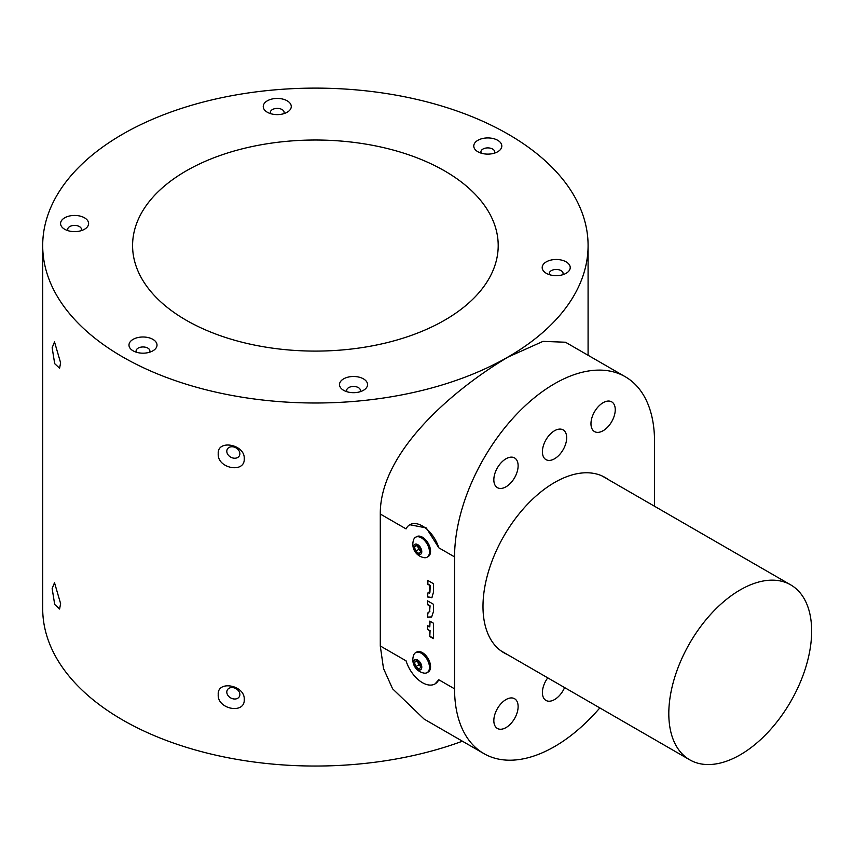 <?xml version="1.0" encoding="UTF-8"?>
<svg xmlns="http://www.w3.org/2000/svg" width="854" height="854" viewBox="0 0 854 854"><rect width="100%" height="100%" fill="white"/><g stroke="black" fill="none" stroke-linecap="round" stroke-linejoin="round"><path stroke-width="1.28" d="M462.409 741.197A272.693 157.435 180 0 1 122.57 719.933A272.693 157.435 180 0 1 42.7 608.603L42.7 245.557A272.693 157.435 180 0 1 211.034 100.099A272.693 157.435 180 0 1 508.215 134.227A272.693 157.435 180 0 1 588.086 245.557A272.693 157.435 180 0 1 419.752 391.015A272.693 157.435 180 0 1 122.57 356.887A272.693 157.435 180 0 1 42.7 245.557M60.602 603.575L54.507 582.695L52.147 588.555L54.699 604.472L59.599 609.019L60.602 603.575M60.602 362.779L54.507 341.899L52.147 347.759L54.699 363.676L59.599 368.223L60.602 362.779M654.527 506.251L654.527 441.454A141.401 81.632 120 0 0 625.245 376.731L565.487 342.23L542.995 341.376L508.215 356.983C454.872 388.506 379.806 451.403 380.286 514.023L380.286 645.966L406.066 660.847A25.246 14.582 60 0 0 422.42 682.666A25.246 14.582 60 0 0 435.049 683.915A25.246 14.582 60 0 0 438.785 679.741L435.049 683.915M625.245 376.731A141.401 81.632 120 0 0 554.545 383.734A141.401 81.632 120 0 0 454.563 556.904L454.563 688.847A141.401 81.632 120 0 0 483.844 753.58L424.096 719.079L392.605 688.815L383.499 668.511L380.286 645.966M244.244 458.662C245.109 444.347 217.14 439.084 218.229 453.784C217.129 468.526 245.119 473.767 244.244 458.662M244.244 699.458C245.109 685.143 217.14 679.88 218.229 694.58C217.129 709.322 245.119 714.563 244.244 699.458M226.801 692.06A6.864 5.337 -150.6 0 0 232 698.519A6.864 5.337 -150.6 0 0 239.323 696.65A6.864 5.337 -150.6 0 0 239.867 694.515A6.864 5.337 -150.6 0 0 234.669 688.046A6.864 5.337 -150.6 0 0 227.356 689.915A6.864 5.337 -150.6 0 0 226.801 692.06M226.801 451.264A6.864 5.337 -150.6 0 0 232 457.723A6.864 5.337 -150.6 0 0 239.323 455.855A6.864 5.337 -150.6 0 0 239.867 453.709A6.864 5.337 -150.6 0 0 234.669 447.25A6.864 5.337 -150.6 0 0 227.356 449.119A6.864 5.337 -150.6 0 0 226.801 451.264M483.844 753.58A141.401 81.632 120 0 0 599.828 707.913M380.286 514.023L406.066 528.904A25.246 14.582 60 0 1 409.803 524.73L426.274 527.932L438.785 547.798L454.563 556.904M427.576 600.874L427.576 604.728L429.797 606.009L429.605 611.453L427.576 613.151L427.576 617.239L431.644 617.004L433.416 611.731L433.416 604.248L427.576 600.874M428.751 612.841L427.576 613.151M427.096 557.192L428.185 556.573A11.518 6.651 -120 0 0 429.946 547.35A11.518 6.651 -120 0 0 416.667 536.622L415.578 537.251A11.518 6.651 -120 0 0 413.646 539.707A13.536 13.536 0 0 0 424 557.641A11.518 6.651 -120 0 0 424.449 557.705A11.518 6.651 -120 0 0 427.096 557.192A11.518 6.651 -120 0 0 428.868 547.98A11.518 6.651 -120 0 0 418.225 536.739A11.518 6.651 -120 0 0 415.578 537.251M427.865 580.474L427.865 583.997L430.085 585.289L430.085 588.758L429.925 592.281L427.576 593.103L427.576 596.999L431.868 597.725L433.416 592.366L433.416 583.677L427.576 580.314L427.576 584.168L429.797 585.449L429.135 593.188M427.576 625.608L427.576 629.473L429.797 630.754L429.797 636.54L433.416 638.621L433.416 623.196L429.797 621.114L429.797 626.9L427.576 625.608M427.096 672.642L428.185 672.023A11.518 6.651 -120 0 0 429.936 662.747A11.518 6.651 -120 0 0 416.667 652.072L415.578 652.702A11.518 6.651 -120 0 0 413.646 655.167A13.536 13.536 0 0 0 424 673.091A11.518 6.651 -120 0 0 424.491 673.165A11.518 6.651 -120 0 0 427.096 672.642A11.518 6.651 -120 0 0 428.847 663.377A11.518 6.651 -120 0 0 418.193 652.189A11.518 6.651 -120 0 0 415.578 652.702M409.803 524.73A25.246 14.582 60 0 1 438.785 547.798M419.261 554.556A5.754 3.32 -120 0 0 421.47 549.698A5.754 3.32 -120 0 0 416.154 544.073A5.754 3.32 -120 0 0 413.944 548.941A5.754 3.32 -120 0 0 419.261 554.556M416.133 659.523A5.754 3.32 -120 0 0 413.955 664.423A5.754 3.32 -120 0 0 419.282 670.016A5.754 3.32 -120 0 0 421.47 665.117A5.754 3.32 -120 0 0 416.133 659.523M427.576 629.473L427.865 625.779M427.576 604.728L427.865 601.035M427.576 617.239L427.865 613.14M427.576 596.999L427.865 593.22M419.709 662.885L420.979 667.134L418.983 669.013L415.717 666.643L414.436 662.394L416.432 660.516L419.709 662.885M420.776 666.451L418.684 664.935L415.717 666.643M418.684 664.935L417.617 661.38M416.998 660.921L414.436 662.394M417.83 661.53A4.035 2.327 -120 0 0 418.044 662.811A4.035 2.327 -120 0 0 420.317 666.12A4.035 2.327 -120 0 0 420.766 666.398M415.706 551.182L414.446 546.934L416.453 545.065L419.72 547.457L420.979 551.705L418.972 553.563L415.706 551.182L418.673 549.464L417.627 545.93M416.987 545.46L414.446 546.934M420.766 550.99L418.673 549.464M417.83 546.08A4.035 2.327 -120 0 0 418.044 547.339A4.035 2.327 -120 0 0 420.307 550.659A4.035 2.327 -120 0 0 420.755 550.937M427.865 604.568L430.085 605.849L429.605 611.453M427.865 629.302L429.797 630.754M430.085 630.583L429.797 636.54M430.085 636.369L433.416 638.29M430.085 621.274L429.797 626.9M608.24 479.532A101.199 58.424 120 0 0 605.144 477.514A101.199 58.424 120 0 0 527.164 504.618A101.199 58.424 120 0 0 482.99 606.468A101.199 58.424 120 0 0 503.945 652.798A101.199 58.424 120 0 0 507.244 654.463M518.122 465.782A17.165 9.917 120 0 0 514.567 457.925A17.165 9.917 120 0 0 501.341 462.526A17.165 9.917 120 0 0 493.836 479.799A17.165 9.917 120 0 0 497.402 487.655A17.165 9.917 120 0 0 510.628 483.065A17.165 9.917 120 0 0 518.122 465.782M566.682 437.739A17.165 9.917 120 0 0 563.128 429.882A17.165 9.917 120 0 0 549.901 434.483A17.165 9.917 120 0 0 542.407 451.766A17.165 9.917 120 0 0 545.962 459.623A17.165 9.917 120 0 0 559.189 455.022A17.165 9.917 120 0 0 566.682 437.739M615.254 409.706A17.165 9.917 120 0 0 611.688 401.85A17.165 9.917 120 0 0 598.462 406.451A17.165 9.917 120 0 0 590.968 423.723A17.165 9.917 120 0 0 594.523 431.58A17.165 9.917 120 0 0 607.749 426.989A17.165 9.917 120 0 0 615.254 409.706M547.756 677.852A17.165 9.917 120 0 0 542.407 692.562A17.165 9.917 120 0 0 545.962 700.419A17.165 9.917 120 0 0 564.611 687.587M518.122 706.578A17.165 9.917 120 0 0 514.567 698.721A17.165 9.917 120 0 0 501.341 703.322A17.165 9.917 120 0 0 493.836 720.595A17.165 9.917 120 0 0 497.402 728.462A17.165 9.917 120 0 0 510.628 723.861A17.165 9.917 120 0 0 518.122 706.578M429.893 611.293L427.865 612.991M427.865 617.079L431.782 616.919M429.925 592.281L429.284 593.124M427.865 596.839L432.007 597.629M343.618 390.31A14.016 8.092 0 0 0 363.452 390.31A14.016 8.092 0 0 0 363.452 378.866A14.016 8.092 0 0 0 343.618 378.866A14.016 8.092 0 0 0 343.618 390.31L343.618 390.31M133.085 350.813A14.016 8.092 0 0 0 152.909 350.813A14.016 8.092 0 0 0 152.909 339.369A14.016 8.092 0 0 0 133.085 339.369A14.016 8.092 0 0 0 133.085 350.813L133.085 350.813M64.68 229.256A14.016 8.092 0 0 0 84.503 229.256A14.016 8.092 0 0 0 84.503 217.813A14.016 8.092 0 0 0 64.68 217.813A14.016 8.092 0 0 0 64.669 229.256A14.016 8.092 0 0 0 64.68 229.256M546.293 273.301A14.016 8.092 0 0 0 566.117 273.301A14.016 8.092 0 0 0 566.117 261.858A14.016 8.092 0 0 0 546.293 261.858A14.016 8.092 0 0 0 546.293 273.301L546.293 273.301M477.877 151.745A14.016 8.092 0 0 0 497.711 151.745A14.016 8.092 0 0 0 497.711 140.302A14.016 8.092 0 0 0 477.877 140.302A14.016 8.092 0 0 0 477.877 151.745L477.877 151.745M267.345 112.248A14.016 8.092 0 0 0 287.168 112.248A14.016 8.092 0 0 0 287.168 100.804A14.016 8.092 0 0 0 267.345 100.804A14.016 8.092 0 0 0 267.345 112.248L267.345 112.248M444.656 170.928A182.809 105.544 180 0 1 498.202 245.557A182.809 105.544 180 0 1 385.346 343.062A182.809 105.544 180 0 1 186.129 320.186A182.809 105.544 180 0 1 132.583 245.557A182.809 105.544 180 0 1 245.44 148.052A182.809 105.544 180 0 1 444.656 170.928M359.993 391.772A6.864 3.96 0 0 0 360.399 390.427A6.864 3.96 0 0 0 358.392 387.62A6.864 3.96 0 0 0 350.909 386.766A6.864 3.96 0 0 0 346.671 390.427A6.864 3.96 0 0 0 347.076 391.772M149.461 352.275A6.864 3.96 0 0 0 149.866 350.93A6.864 3.96 0 0 0 147.849 348.122A6.864 3.96 0 0 0 140.366 347.268A6.864 3.96 0 0 0 136.128 350.93A6.864 3.96 0 0 0 136.533 352.275M81.045 230.719A6.864 3.96 0 0 0 81.45 229.374A6.864 3.96 0 0 0 79.443 226.577A6.864 3.96 0 0 0 71.96 225.712A6.864 3.96 0 0 0 67.722 229.374A6.864 3.96 0 0 0 68.128 230.719M562.658 274.764A6.864 3.96 0 0 0 563.074 273.419A6.864 3.96 0 0 0 561.057 270.611A6.864 3.96 0 0 0 553.573 269.757A6.864 3.96 0 0 0 549.336 273.419A6.864 3.96 0 0 0 549.741 274.764M494.252 153.208A6.864 3.96 0 0 0 494.658 151.863A6.864 3.96 0 0 0 492.651 149.055A6.864 3.96 0 0 0 485.168 148.201A6.864 3.96 0 0 0 480.93 151.863A6.864 3.96 0 0 0 481.336 153.208M283.72 113.71A6.864 3.96 0 0 0 284.126 112.365A6.864 3.96 0 0 0 282.108 109.568A6.864 3.96 0 0 0 274.625 108.704A6.864 3.96 0 0 0 270.387 112.365A6.864 3.96 0 0 0 270.793 113.71M740.226 589.89A100.996 58.307 120 0 0 674.244 678.887A100.996 58.307 120 0 0 689.733 759.825A100.996 58.307 120 0 0 740.226 754.819A100.996 58.307 120 0 0 806.208 665.821A100.996 58.307 120 0 0 790.729 584.883A100.996 58.307 120 0 0 740.226 589.89M438.785 679.741L454.563 688.847M588.086 355.275L588.086 245.557M689.733 759.825L500.85 650.769M790.729 584.883L601.846 475.838"/></g></svg>
